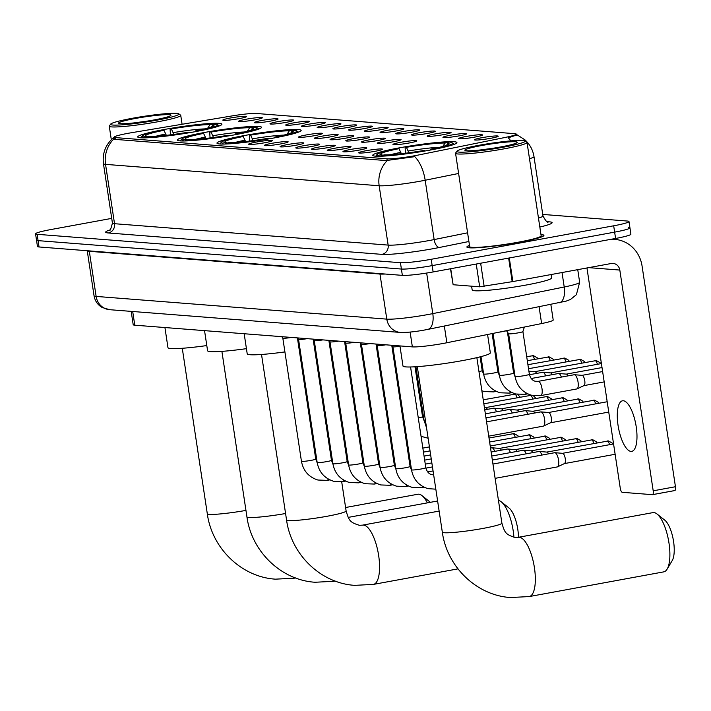 <?xml version="1.0" encoding="UTF-8"?>
<svg xmlns="http://www.w3.org/2000/svg" width="711" height="711" viewBox="0 0 711 711"><rect width="100%" height="100%" fill="white"/><g stroke="black" fill="none" stroke-linecap="round" stroke-linejoin="round"><path stroke-width="1.07" d="M274.099 137.943A42.571 3.635 -8.6 0 0 301.153 130.406A42.571 3.635 -8.6 0 0 244.015 135.597A42.571 3.635 -8.6 0 0 216.971 143.133A42.571 3.635 -8.6 0 0 274.099 137.943M234.479 134.85A42.571 3.635 -8.6 0 0 261.524 127.305A42.571 3.635 -8.6 0 0 204.395 132.495A42.571 3.635 -8.6 0 0 177.35 140.04A42.571 3.635 -8.6 0 0 234.479 134.85M194.858 131.748A42.571 3.635 -8.6 0 0 221.903 124.212A42.571 3.635 -8.6 0 0 164.765 129.402A42.571 3.635 -8.6 0 0 137.721 136.939A42.571 3.635 -8.6 0 0 194.858 131.748M429.879 150.128A42.571 3.635 -8.6 0 0 456.924 142.582A42.571 3.635 -8.6 0 0 399.786 147.772A42.571 3.635 -8.6 0 0 372.742 155.309A42.571 3.635 -8.6 0 0 429.879 150.128M466.336 136.432A12.051 1.031 171.4 0 1 482.493 135.019A12.051 1.031 171.4 0 1 474.85 137.099A12.051 1.031 171.4 0 1 458.702 138.618A12.051 1.031 171.4 0 1 466.336 136.432M450.614 135.206A12.051 1.031 171.4 0 1 466.772 133.792A12.051 1.031 171.4 0 1 459.128 135.872A12.051 1.031 171.4 0 1 442.98 137.392A12.051 1.031 171.4 0 1 450.614 135.206M434.883 133.979A12.051 1.031 171.4 0 1 451.05 132.566A12.051 1.031 171.4 0 1 443.397 134.646A12.051 1.031 171.4 0 1 427.258 136.156A12.051 1.031 171.4 0 1 434.883 133.979M419.161 132.744A12.051 1.031 171.4 0 1 435.319 131.331A12.051 1.031 171.4 0 1 427.675 133.41A12.051 1.031 171.4 0 1 411.527 134.93A12.051 1.031 171.4 0 1 419.161 132.744M403.439 131.517A12.051 1.031 171.4 0 1 419.597 130.104A12.051 1.031 171.4 0 1 411.953 132.184A12.051 1.031 171.4 0 1 395.805 133.704A12.051 1.031 171.4 0 1 403.439 131.517M387.708 130.291A12.051 1.031 171.4 0 1 403.875 128.878A12.051 1.031 171.4 0 1 396.223 130.957A12.051 1.031 171.4 0 1 380.083 132.468A12.051 1.031 171.4 0 1 387.708 130.291M371.986 129.055A12.051 1.031 171.4 0 1 388.144 127.642A12.051 1.031 171.4 0 1 380.501 129.722A12.051 1.031 171.4 0 1 364.352 131.242A12.051 1.031 171.4 0 1 371.986 129.055M356.264 127.829A12.051 1.031 171.4 0 1 372.422 126.416A12.051 1.031 171.4 0 1 364.779 128.495A12.051 1.031 171.4 0 1 348.63 130.015A12.051 1.031 171.4 0 1 356.264 127.829M340.533 126.602A12.051 1.031 171.4 0 1 356.7 125.189A12.051 1.031 171.4 0 1 349.048 127.269A12.051 1.031 171.4 0 1 332.908 128.789A12.051 1.031 171.4 0 1 340.533 126.602M324.811 125.367A12.051 1.031 171.4 0 1 340.978 123.954A12.051 1.031 171.4 0 1 333.326 126.034A12.051 1.031 171.4 0 1 317.177 127.553A12.051 1.031 171.4 0 1 324.811 125.367M309.089 124.141A12.051 1.031 171.4 0 1 325.247 122.727A12.051 1.031 171.4 0 1 317.604 124.807A12.051 1.031 171.4 0 1 301.455 126.327A12.051 1.031 171.4 0 1 309.089 124.141M293.359 122.914A12.051 1.031 171.4 0 1 309.525 121.501A12.051 1.031 171.4 0 1 301.873 123.581A12.051 1.031 171.4 0 1 285.733 125.1A12.051 1.031 171.4 0 1 293.359 122.914M277.637 121.679A12.051 1.031 171.4 0 1 293.803 120.266A12.051 1.031 171.4 0 1 286.151 122.345A12.051 1.031 171.4 0 1 270.002 123.865A12.051 1.031 171.4 0 1 277.637 121.679M261.915 120.452A12.051 1.031 171.4 0 1 278.072 119.039A12.051 1.031 171.4 0 1 270.429 121.119A12.051 1.031 171.4 0 1 254.28 122.639A12.051 1.031 171.4 0 1 261.915 120.452M246.184 119.226A12.051 1.031 171.4 0 1 262.35 117.813A12.051 1.031 171.4 0 1 254.707 119.892A12.051 1.031 171.4 0 1 238.558 121.412A12.051 1.031 171.4 0 1 246.184 119.226M230.462 117.99A12.051 1.031 171.4 0 1 246.628 116.577A12.051 1.031 171.4 0 1 238.976 118.657A12.051 1.031 171.4 0 1 222.827 120.177A12.051 1.031 171.4 0 1 230.462 117.99M482.058 137.667A12.051 1.031 171.4 0 1 498.224 136.245A12.051 1.031 171.4 0 1 490.572 138.325A12.051 1.031 171.4 0 1 474.433 139.845A12.051 1.031 171.4 0 1 482.058 137.667M400.613 142.324A12.051 1.031 171.4 0 1 416.779 140.911A12.051 1.031 171.4 0 1 409.136 142.991A12.051 1.031 171.4 0 1 392.987 144.511A12.051 1.031 171.4 0 1 400.613 142.324M384.891 141.098A12.051 1.031 171.4 0 1 401.057 139.676A12.051 1.031 171.4 0 1 393.405 141.756A12.051 1.031 171.4 0 1 377.257 143.275A12.051 1.031 171.4 0 1 384.891 141.098M369.169 139.863A12.051 1.031 171.4 0 1 385.326 138.449A12.051 1.031 171.4 0 1 377.683 140.529A12.051 1.031 171.4 0 1 361.535 142.049A12.051 1.031 171.4 0 1 369.169 139.863M353.438 138.636A12.051 1.031 171.4 0 1 369.604 137.223A12.051 1.031 171.4 0 1 361.961 139.303A12.051 1.031 171.4 0 1 345.813 140.822A12.051 1.031 171.4 0 1 353.438 138.636M337.716 137.41A12.051 1.031 171.4 0 1 353.882 135.988A12.051 1.031 171.4 0 1 346.23 138.067A12.051 1.031 171.4 0 1 330.091 139.587A12.051 1.031 171.4 0 1 337.716 137.41M321.994 136.174A12.051 1.031 171.4 0 1 338.152 134.761A12.051 1.031 171.4 0 1 330.508 136.841A12.051 1.031 171.4 0 1 314.36 138.361A12.051 1.031 171.4 0 1 321.994 136.174M306.263 134.948A12.051 1.031 171.4 0 1 322.43 133.535A12.051 1.031 171.4 0 1 314.786 135.614A12.051 1.031 171.4 0 1 298.638 137.134A12.051 1.031 171.4 0 1 306.263 134.948M366.352 150.67A12.051 1.031 171.4 0 1 382.509 149.257A12.051 1.031 171.4 0 1 374.866 151.336A12.051 1.031 171.4 0 1 358.717 152.856A12.051 1.031 171.4 0 1 366.352 150.67M350.621 149.443A12.051 1.031 171.4 0 1 366.787 148.03A12.051 1.031 171.4 0 1 359.135 150.11A12.051 1.031 171.4 0 1 342.995 151.63A12.051 1.031 171.4 0 1 350.621 149.443M334.899 148.208A12.051 1.031 171.4 0 1 351.056 146.795A12.051 1.031 171.4 0 1 343.413 148.875A12.051 1.031 171.4 0 1 327.264 150.394A12.051 1.031 171.4 0 1 334.899 148.208M319.177 146.981A12.051 1.031 171.4 0 1 335.334 145.568A12.051 1.031 171.4 0 1 327.691 147.648A12.051 1.031 171.4 0 1 311.542 149.168A12.051 1.031 171.4 0 1 319.177 146.981M303.446 145.755A12.051 1.031 171.4 0 1 319.612 144.342A12.051 1.031 171.4 0 1 311.96 146.422A12.051 1.031 171.4 0 1 295.82 147.941A12.051 1.031 171.4 0 1 303.446 145.755M287.724 144.52A12.051 1.031 171.4 0 1 303.881 143.107A12.051 1.031 171.4 0 1 296.238 145.186A12.051 1.031 171.4 0 1 280.09 146.706A12.051 1.031 171.4 0 1 287.724 144.52M272.002 143.293A12.051 1.031 171.4 0 1 288.159 141.88A12.051 1.031 171.4 0 1 280.516 143.96A12.051 1.031 171.4 0 1 264.368 145.479A12.051 1.031 171.4 0 1 272.002 143.293M256.271 142.067A12.051 1.031 171.4 0 1 272.437 140.654A12.051 1.031 171.4 0 1 264.785 142.733A12.051 1.031 171.4 0 1 248.646 144.253A12.051 1.031 171.4 0 1 256.271 142.067M550.847 304.486L553.202 320.012A24.094 2.062 171.4 0 1 541.622 323.558L446.864 342.746A24.094 2.062 171.4 0 1 443.131 343.466A24.094 2.062 171.4 0 1 412.362 346.888L134.77 325.185A24.094 2.062 171.4 0 1 133.197 324.705L131.188 311.382M417.988 155.096A21.686 1.849 171.4 0 1 414.629 155.745A21.686 1.849 171.4 0 1 386.935 158.82L115.582 137.605A21.686 1.849 171.4 0 1 114.169 137.179A21.686 1.849 171.4 0 1 131.544 132.708L232.097 115.911A21.686 1.849 171.4 0 1 256.2 113.467L514.835 133.686A21.686 1.849 171.4 0 1 516.248 134.121A21.686 1.849 171.4 0 1 505.832 137.312L417.988 155.096M469.491 245.393A38.954 3.324 -8.6 0 0 466.896 247.037A38.954 3.324 -8.6 0 0 519.181 242.291A38.954 3.324 -8.6 0 0 543.924 235.385A38.954 3.324 -8.6 0 0 540.964 234.586M458.613 173.466L425.178 180.239A28.111 14.087 -101.4 0 0 414.789 156.669L386.055 160.562L114.702 139.347L113.2 138.378L113.662 137.552C105.628 144.44 102.224 153.167 103.451 163.717L112.427 223.067A32.128 2.746 -8.6 0 0 114.524 223.707L388.144 245.099A32.128 2.746 -8.6 0 0 429.168 240.54A32.128 2.746 -8.6 0 0 434.145 239.58L467.589 232.808M111.716 218.384L50.863 229.555A24.094 2.062 -8.6 0 0 35.55 233.821L36.51 240.158A24.094 2.062 -8.6 0 0 38.083 240.638L401.395 269.042A24.094 2.062 -8.6 0 0 432.164 265.621L614.633 232.133A24.094 2.062 -8.6 0 0 629.946 227.858A24.094 2.062 -8.6 0 0 628.373 227.378M516.026 135.001L517.377 135.001M516.764 135.001L508.223 137.818A28.111 14.087 -101.4 0 1 510.782 140.867M35.55 233.821A24.094 2.062 -8.6 0 0 37.123 234.31L400.435 262.706A24.094 2.062 -8.6 0 0 431.204 259.293L613.682 225.796A24.094 2.062 -8.6 0 0 628.986 221.53A24.094 2.062 -8.6 0 0 627.413 221.05L542.733 214.429M615.593 238.461A24.094 2.062 -8.6 0 0 630.906 234.195L629.946 227.858A24.094 2.062 -8.6 0 1 614.633 232.133L432.164 265.621A24.094 2.062 -8.6 0 1 401.395 269.042L38.083 240.638A24.094 2.062 -8.6 0 1 36.51 240.158L37.461 246.486A24.094 2.062 -8.6 0 0 39.034 246.966L402.355 275.37A24.094 2.062 -8.6 0 0 433.123 271.949L615.593 238.461L613.682 225.796M630.968 451.396A25.703 8.843 -100.4 0 0 631.777 451.352A25.703 8.843 -100.4 0 0 636.034 425.631A25.703 8.843 -100.4 0 0 623.307 400.755A25.703 8.843 -100.4 0 0 622.498 400.8A25.703 8.843 -100.4 0 0 618.241 426.52A25.703 8.843 -100.4 0 0 630.968 451.396M450.721 268.722L453.138 284.738L479.685 286.817L476.237 264.039M610.465 239.403A32.128 30.04 -85.5 0 1 614.899 239.394A32.128 30.04 -85.5 0 1 642.06 265.985L675.45 486.733A4.017 1.378 79.6 0 1 674.757 490.572A4.017 1.378 79.6 0 1 674.632 490.581L652.627 494.616M586.957 267.967L620.268 488.244A4.017 1.378 -100.4 0 0 622.285 492.314L652.378 494.669A4.017 1.378 -100.4 0 0 652.502 494.66A4.017 1.378 -100.4 0 0 653.196 490.821L619.814 270.064A8.034 7.51 94.5 0 0 613.024 263.417A8.034 7.51 94.5 0 0 611.193 263.514L512.871 281.565L479.685 286.817M453.138 284.738L450.472 268.767M478.85 145.311A34.537 2.951 -8.6 0 0 456.995 151.159A34.537 2.951 -8.6 0 0 503.255 147.221A34.537 2.951 -8.6 0 0 525.038 140.867A34.537 2.951 -8.6 0 0 478.85 145.311M456.995 151.159L455.644 152.972A36.145 3.084 -8.6 0 0 455.555 153.256A36.145 3.084 -8.6 0 0 504.063 148.848A36.145 3.084 -8.6 0 0 527.029 142.44A36.145 3.084 -8.6 0 0 526.86 142.2L525.038 140.867M455.555 153.256L469.678 246.619A36.145 3.084 -8.6 0 0 518.186 242.211A36.145 3.084 -8.6 0 0 541.151 235.812L527.029 142.44M469.509 245.482A38.554 3.297 -8.6 0 0 467.296 246.975A38.554 3.297 -8.6 0 0 519.039 242.282A38.554 3.297 -8.6 0 0 543.533 235.448A38.554 3.297 -8.6 0 0 540.973 234.674M471.597 286.186L472.166 289.946A40.163 3.431 -8.6 0 0 526.069 285.049A40.163 3.431 -8.6 0 0 551.585 277.939L551.069 274.553M500.42 146.999A26.503 2.266 -8.6 0 0 517.19 142.511A26.503 2.266 -8.6 0 0 481.685 145.533A26.503 2.266 -8.6 0 0 464.967 150.403A26.503 2.266 -8.6 0 0 500.42 146.999M491.221 148.528L483.64 149.497M653.853 512.569A30.12 10.363 -100.4 0 0 652.902 512.622L518.355 537.312A30.12 10.363 79.6 0 1 519.297 537.267A30.12 10.363 79.6 0 1 534.219 566.418A30.12 10.363 79.6 0 1 529.224 596.565L663.781 571.866A30.12 10.363 -100.4 0 0 667.131 569.12A30.12 10.363 -100.4 0 0 668.536 540.369A30.12 10.363 -100.4 0 0 657.017 513.991A30.12 10.363 -100.4 0 0 653.853 512.569M399.946 345.919L402.986 366.023A44.171 3.777 -8.6 0 0 462.274 360.637A44.171 3.777 -8.6 0 0 490.341 352.807L487.568 334.508M375.781 156.18L377.132 154.367A38.234 3.262 -8.6 0 0 378.305 155.282L377.648 156.251M405.448 153.221L405.101 147.213A38.234 3.262 -8.6 0 1 448.525 142.396L449.316 142.991M454.276 144.306L452.454 142.973A38.234 3.262 -8.6 0 0 451.361 142.618L447.93 143.249L446.544 145.293M401.36 153.709L399.004 148.679L397.689 148.581A38.234 3.262 -8.6 0 0 377.132 154.367M432.164 149.692L431.977 149.319A38.234 3.262 -8.6 0 0 452.454 142.973M399.004 148.679A34.537 2.951 -8.6 0 0 380.847 154.34A34.537 2.951 -8.6 0 0 381.736 154.651L378.305 155.282M448.525 142.396L445.095 143.027A34.537 2.951 -8.6 0 0 406.416 147.319L405.101 147.213M431.977 149.319L430.662 149.212A34.537 2.951 -8.6 0 0 448.89 144.049A34.537 2.951 -8.6 0 0 447.93 143.249M381.736 154.651L382.527 155.247M442.757 146.475L445.095 143.027M406.416 147.319L408.887 152.776M430.493 150.012L430.662 149.212M424.734 151.034L424.556 150.679A38.234 3.262 -8.6 0 1 381.14 155.505L380.652 156.224M381.14 155.505L384.571 154.874A34.537 2.951 -8.6 0 0 423.249 150.572L424.556 150.679M657.017 513.991L664.785 520.168A22.085 7.599 79.6 0 1 673.237 539.507A22.085 7.599 79.6 0 1 672.206 560.597L667.131 569.12M244.175 333.735L247.215 353.847A44.171 3.777 -8.6 0 0 284.907 351.918M299.198 349.741A44.171 3.777 -8.6 0 0 300.095 349.59M245.579 141.533L243.233 136.503L241.918 136.396A38.234 3.262 -8.6 0 0 221.352 142.191L220.01 143.995A39.834 3.404 -8.6 0 0 220.01 144.004M249.677 141.045L249.33 135.037A38.234 3.262 -8.6 0 1 292.754 130.211L293.545 130.815M298.504 132.13A39.834 3.404 -8.6 0 0 298.496 132.13L296.683 130.797A38.234 3.262 -8.6 0 0 295.589 130.433L292.159 131.064L290.772 133.117M221.352 142.191A38.234 3.262 -8.6 0 0 222.525 143.107L221.876 144.075M276.392 137.516L276.206 137.143A38.234 3.262 -8.6 0 0 296.683 130.797M243.233 136.503A34.537 2.951 -8.6 0 0 225.076 142.164A34.537 2.951 -8.6 0 0 225.965 142.476L222.525 143.107M292.754 130.211L289.324 130.842A34.537 2.951 -8.6 0 0 250.645 135.143L249.33 135.037M276.206 137.143L274.89 137.036A34.537 2.951 -8.6 0 0 293.119 131.873A34.537 2.951 -8.6 0 0 292.159 131.064M225.965 142.476L226.756 143.071M286.986 134.299L289.324 130.842M250.645 135.143L253.116 140.6M274.722 137.836L274.89 137.036M314.315 346.941A44.171 3.777 -8.6 0 0 315.204 346.755M329.3 343.289A44.171 3.777 -8.6 0 0 330.18 343.013M268.962 138.858L268.785 138.503A38.234 3.262 -8.6 0 1 225.369 143.329L224.88 144.049M225.369 143.329L228.8 142.698A34.537 2.951 -8.6 0 0 267.469 138.396L268.785 138.503M513.937 537.312A30.12 10.363 -100.4 0 0 501.246 501.815A30.12 10.363 -100.4 0 0 498.455 500.437M501.246 501.815L509.014 507.992A22.085 7.599 79.6 0 1 518.452 537.294M204.546 330.642L207.585 350.745A44.171 3.777 -8.6 0 0 246.433 348.657M180.39 140.902A39.834 3.404 -8.6 0 0 180.381 140.902L181.732 139.089A38.234 3.262 -8.6 0 0 182.905 140.005L182.247 140.974M210.056 137.952L209.709 131.944A38.234 3.262 -8.6 0 1 253.125 127.118L253.916 127.713M258.884 129.038A39.834 3.404 -8.6 0 0 258.875 129.029L257.053 127.696A38.234 3.262 -8.6 0 0 255.969 127.34L252.529 127.971L251.152 130.015M205.959 138.441L203.604 133.401L202.288 133.304A38.234 3.262 -8.6 0 0 181.732 139.089M236.772 134.423L236.576 134.041A38.234 3.262 -8.6 0 0 257.053 127.696M203.604 133.401A34.537 2.951 -8.6 0 0 185.455 139.072A34.537 2.951 -8.6 0 0 186.335 139.374L182.905 140.005M253.125 127.118L249.694 127.749A34.537 2.951 -8.6 0 0 211.025 132.042L209.709 131.944M236.576 134.041L235.27 133.944A34.537 2.951 -8.6 0 0 253.498 128.78A34.537 2.951 -8.6 0 0 252.529 127.971M186.335 139.374L187.126 139.969M247.366 131.197L249.694 127.749M211.025 132.042L213.496 137.499M235.092 134.734L235.27 133.944M229.342 135.757L229.164 135.401A38.234 3.262 -8.6 0 1 185.74 140.227L185.26 140.947M185.74 140.227L189.179 139.596A34.537 2.951 -8.6 0 0 227.849 135.303L229.164 135.401M427.373 502.873A30.12 10.363 -100.4 0 0 421.996 495.62A30.12 10.363 -100.4 0 0 418.832 494.198A30.12 10.363 -100.4 0 0 417.881 494.243L345.59 507.512M164.925 327.54L167.965 347.652A44.171 3.777 -8.6 0 0 206.803 345.564M140.76 137.801A39.834 3.404 -8.6 0 0 140.76 137.81L142.111 135.997A38.234 3.262 -8.6 0 0 143.284 136.912L142.627 137.881M170.427 134.85L170.08 128.842A38.234 3.262 -8.6 0 1 213.504 124.016L214.295 124.621M219.255 125.936L217.433 124.603A38.234 3.262 -8.6 0 0 216.34 124.238L212.909 124.869L211.523 126.922M166.338 135.339L163.983 130.309L162.668 130.202A38.234 3.262 -8.6 0 0 142.111 135.997M197.143 131.322L196.956 130.948A38.234 3.262 -8.6 0 0 217.433 124.603M163.983 130.309A34.537 2.951 -8.6 0 0 145.826 135.97A34.537 2.951 -8.6 0 0 146.715 136.281L143.284 136.912M213.504 124.016L210.074 124.647A34.537 2.951 -8.6 0 0 171.395 128.949L170.08 128.842M196.956 130.948L195.641 130.842A34.537 2.951 -8.6 0 0 213.869 125.678A34.537 2.951 -8.6 0 0 212.909 124.869M146.715 136.281L147.506 136.876M207.736 128.096L210.074 124.647M171.395 128.949L173.866 134.406M195.472 131.633L195.641 130.842M189.713 132.664L189.535 132.308A38.234 3.262 -8.6 0 1 146.119 137.134L145.631 137.854M146.119 137.134L149.55 136.503A34.537 2.951 -8.6 0 0 188.228 132.202L189.535 132.308M421.996 495.62L429.764 501.797A22.085 7.599 79.6 0 1 430.368 502.322M400 346.275A7.226 0.613 171.4 0 1 392.907 346.755A7.226 0.613 171.4 0 1 392.899 346.728L391.868 345.288M554.456 452.783A7.226 2.489 79.6 0 1 554.678 452.711A7.226 2.489 79.6 0 1 554.9 452.703L554.9 452.703A7.226 2.489 79.6 0 1 558.535 460.026A7.226 2.489 79.6 0 1 557.504 466.86A7.226 2.489 79.6 0 1 557.282 466.931A7.226 2.489 79.6 0 1 557.06 466.949M562.454 453.325A5.217 1.795 79.6 0 1 562.623 453.325L562.623 453.325A5.217 1.795 79.6 0 1 565.245 458.604A5.217 1.795 79.6 0 1 564.498 463.545A5.217 1.795 79.6 0 1 564.338 463.599M385.789 344.808A7.226 0.613 171.4 0 1 377.177 345.528A7.226 0.613 171.4 0 1 377.168 345.502L395.787 468.611A7.226 0.613 171.4 0 0 396.116 468.745A7.226 0.613 171.4 0 0 405.492 467.731A7.226 0.613 171.4 0 0 410.087 466.452L411.589 470.318M538.734 451.556A7.226 2.489 79.6 0 1 538.947 451.485A7.226 2.489 79.6 0 1 539.178 451.476L539.178 451.476A7.226 2.489 79.6 0 1 541.88 455.067M546.732 452.098A5.217 1.795 79.6 0 1 546.892 452.089L546.892 452.089A5.217 1.795 79.6 0 1 548.501 453.849M370.058 343.582A7.226 0.613 171.4 0 1 361.455 344.293A7.226 0.613 171.4 0 1 361.446 344.266M523.012 450.33A7.226 2.489 79.6 0 1 523.225 450.259A7.226 2.489 79.6 0 1 523.456 450.241L523.456 450.241A7.226 2.489 79.6 0 1 526.149 453.831M531.001 450.872A5.217 1.795 79.6 0 1 531.17 450.863L531.17 450.863A5.217 1.795 79.6 0 1 532.77 452.623M354.336 342.346A7.226 0.613 171.4 0 1 345.733 343.066A7.226 0.613 171.4 0 1 345.724 343.04L344.693 341.6M507.281 449.094A7.226 2.489 79.6 0 1 507.503 449.023A7.226 2.489 79.6 0 1 507.725 449.014A7.226 2.489 79.6 0 1 507.734 449.014A7.226 2.489 79.6 0 1 510.427 452.605M515.279 449.636A5.217 1.795 79.6 0 1 515.448 449.636L515.448 449.636A5.217 1.795 79.6 0 1 517.048 451.387M338.614 341.12A7.226 0.613 171.4 0 1 330.011 341.84A7.226 0.613 171.4 0 1 329.993 341.813L348.612 464.923A7.226 0.613 171.4 0 0 348.941 465.056A7.226 0.613 171.4 0 0 358.317 464.043A7.226 0.613 171.4 0 0 362.912 462.763L364.414 466.629M491.559 447.868A7.226 2.489 79.6 0 1 491.772 447.797A7.226 2.489 79.6 0 1 492.003 447.788L492.003 447.788A7.226 2.489 79.6 0 1 494.705 451.378M499.557 448.41A5.217 1.795 79.6 0 1 499.717 448.401L499.717 448.401A5.217 1.795 79.6 0 1 501.326 450.161M322.883 339.894A7.226 0.613 171.4 0 1 314.28 340.605A7.226 0.613 171.4 0 1 314.271 340.578M307.161 338.658A7.226 0.613 171.4 0 1 298.558 339.378A7.226 0.613 171.4 0 1 298.549 339.351L317.168 462.47A7.226 0.613 171.4 0 0 317.488 462.594A7.226 0.613 171.4 0 0 326.864 461.59A7.226 0.613 171.4 0 0 331.459 460.31L332.97 464.167M291.439 337.432A7.226 0.613 171.4 0 1 282.836 338.152A7.226 0.613 171.4 0 1 282.818 338.125M540.52 411.98A7.226 2.489 79.6 0 1 540.733 411.909A7.226 2.489 79.6 0 1 540.964 411.891L540.964 411.891A7.226 2.489 79.6 0 1 544.59 419.214A7.226 2.489 79.6 0 1 543.56 426.058A7.226 2.489 79.6 0 1 543.346 426.129A7.226 2.489 79.6 0 1 543.115 426.138M548.51 412.522A5.217 1.795 79.6 0 1 548.679 412.513L548.679 412.513A5.217 1.795 79.6 0 1 551.301 417.801A5.217 1.795 79.6 0 1 550.554 422.734A5.217 1.795 79.6 0 1 550.394 422.787M524.789 410.745A7.226 2.489 79.6 0 1 525.011 410.674A7.226 2.489 79.6 0 1 525.233 410.665A7.226 2.489 79.6 0 1 525.242 410.665A7.226 2.489 79.6 0 1 527.935 414.255M532.788 411.287A5.217 1.795 79.6 0 1 532.957 411.278L532.957 411.278A5.217 1.795 79.6 0 1 534.556 413.038M509.067 409.518A7.226 2.489 79.6 0 1 509.28 409.447A7.226 2.489 79.6 0 1 509.511 409.438L509.511 409.438A7.226 2.489 79.6 0 1 512.213 413.029M517.066 410.06A5.217 1.795 79.6 0 1 517.226 410.051L517.226 410.051A5.217 1.795 79.6 0 1 518.834 411.811M493.345 408.292A7.226 2.489 79.6 0 1 493.558 408.221A7.226 2.489 79.6 0 1 493.79 408.203L493.79 408.203A7.226 2.489 79.6 0 1 496.482 411.793M501.335 408.834A5.217 1.795 79.6 0 1 501.504 408.825L501.504 408.825A5.217 1.795 79.6 0 1 503.104 410.585M485.613 407.599A5.217 1.795 79.6 0 1 485.782 407.59L485.782 407.59A5.217 1.795 79.6 0 1 487.382 409.349M522.905 331.557A7.226 0.613 171.4 0 1 522.896 331.584A7.226 0.613 171.4 0 1 518.31 332.837A7.226 0.613 171.4 0 1 508.614 333.743A7.226 0.613 171.4 0 1 508.605 333.726M573.973 374.813A7.226 2.489 79.6 0 1 574.186 374.741A7.226 2.489 79.6 0 1 574.417 374.733L574.417 374.733A7.226 2.489 79.6 0 1 578.052 382.056A7.226 2.489 79.6 0 1 577.021 388.89A7.226 2.489 79.6 0 1 576.799 388.961A7.226 2.489 79.6 0 1 576.568 388.97M581.971 375.355A5.217 1.795 79.6 0 1 582.131 375.346L582.131 375.346A5.217 1.795 79.6 0 1 584.753 380.634A5.217 1.795 79.6 0 1 584.015 385.575A5.217 1.795 79.6 0 1 583.855 385.629M132.557 118.239A34.537 2.951 -8.6 0 0 110.703 124.087A34.537 2.951 -8.6 0 0 156.971 120.15A34.537 2.951 -8.6 0 0 178.745 113.796A34.537 2.951 -8.6 0 0 132.557 118.239M110.703 124.087L109.361 125.9A36.145 3.084 -8.6 0 0 109.272 126.185A36.145 3.084 -8.6 0 0 157.78 121.777A36.145 3.084 -8.6 0 0 180.745 115.369A36.145 3.084 -8.6 0 0 180.567 115.129L178.745 113.796M154.136 119.928A26.503 2.266 -8.6 0 0 170.907 115.44A26.503 2.266 -8.6 0 0 135.401 118.461A26.503 2.266 -8.6 0 0 118.684 123.332A26.503 2.266 -8.6 0 0 154.136 119.928M144.928 121.457L137.356 122.425M537.845 381.469A7.226 2.489 79.6 0 1 538.138 381.363L535.161 381.247C532.361 380.492 530.433 378.172 529.366 374.288A7.226 0.613 171.4 0 1 524.771 375.568A7.226 0.613 171.4 0 1 515.395 376.581A7.226 0.613 171.4 0 1 515.066 376.448L508.614 333.735L506.454 330.686A7.226 0.613 171.4 0 1 502.588 331.61A7.226 0.613 171.4 0 1 499.131 332.17M558.251 373.586A7.226 2.489 79.6 0 1 558.464 373.515A7.226 2.489 79.6 0 1 558.695 373.506L558.695 373.506A7.226 2.489 79.6 0 1 561.388 377.088M566.24 374.128A5.217 1.795 79.6 0 1 566.409 374.119L566.409 374.119A5.217 1.795 79.6 0 1 568.009 375.879M542.52 372.351A7.226 2.489 79.6 0 1 542.742 372.288A7.226 2.489 79.6 0 1 542.964 372.271A7.226 2.489 79.6 0 1 542.973 372.271A7.226 2.489 79.6 0 1 545.666 375.861M550.518 372.902A5.217 1.795 79.6 0 1 550.687 372.893L550.687 372.893A5.217 1.795 79.6 0 1 552.287 374.644M534.796 371.666A5.217 1.795 79.6 0 1 534.956 371.657L534.956 371.657A5.217 1.795 79.6 0 1 536.565 373.417M529.144 372.857A7.226 2.489 79.6 0 1 529.944 374.635M513.422 371.631A7.226 2.489 79.6 0 1 514.213 373.408M497.7 370.404A7.226 2.489 79.6 0 1 498.491 372.173M481.969 369.169A7.226 2.489 79.6 0 1 482.769 370.946M444.339 326.056L446.864 342.746M115.582 137.605L115.857 139.436M386.935 158.82L387.184 160.49M410.123 332.064L412.362 346.888M539.098 306.868L541.622 323.558M132.699 311.498L134.77 325.185M468.905 241.509L439.425 247.472A40.163 3.431 171.4 0 1 381.923 254.369L108.303 232.977A8.034 7.51 94.5 0 0 114.524 223.707L105.548 164.365A32.128 2.746 171.4 0 1 103.451 163.717M108.303 232.977A40.163 3.431 171.4 0 1 109.894 229.946M439.425 247.472A8.034 4.026 78.6 0 1 434.145 239.58L425.178 180.239A32.128 2.746 171.4 0 1 420.192 181.198A32.128 2.746 171.4 0 1 379.167 185.758A28.111 26.289 -85.5 0 1 387.388 160.446M113.76 139.063A28.111 26.289 94.5 0 0 105.548 164.365L379.167 185.758L388.144 245.099A8.034 7.51 94.5 0 1 381.923 254.369M517.359 134.983L524.976 139.88C529.917 144.404 532.912 149.977 533.988 156.598A32.128 2.746 171.4 0 1 529.491 158.731M547.194 221.672L549.479 221.85A40.163 3.431 171.4 0 1 539.827 227.049M37.123 234.31L39.034 246.966M400.435 262.706L402.355 275.37M431.204 259.293L433.123 271.949M538.467 218.073A32.128 2.746 -8.6 0 0 542.964 215.94C545.684 220.89 547.417 222.916 548.163 222.001L547.657 221.948M548.003 221.965A8.034 7.51 94.5 0 0 549.479 221.85M379.887 273.611A4.017 3.759 -85.5 0 1 379.976 274.037L89.319 251.312L96.136 296.416A16.06 15.02 94.5 0 0 109.725 309.703L102.144 307.49C97.647 304.832 94.945 300.931 94.048 295.767A32.128 2.746 -8.6 0 0 96.136 296.416L386.793 319.132A32.128 2.746 -8.6 0 0 427.818 314.573A32.128 2.746 -8.6 0 0 432.795 313.613L426.662 273.051M385.22 274.028A32.128 2.746 171.4 0 1 379.976 274.037L386.793 319.132A16.06 15.02 94.5 0 0 400.373 332.428L109.725 309.703M559.237 302.788A16.06 8.052 -101.4 0 0 564.223 287.004A32.128 2.746 -8.6 0 0 579.652 282.276L576.39 294.692L570.453 299.482L566.152 301.126L427.818 329.397A16.06 8.052 -101.4 0 0 432.795 313.613L564.223 287.004L562.028 272.535M89.231 250.885A4.017 3.759 -85.5 0 1 89.319 251.312A32.128 2.746 171.4 0 1 87.24 250.734L94.048 295.767M588.744 267.638L619.814 270.064M509.298 257.969L512.871 281.565M653.196 490.821L675.45 486.733M512.204 281.68L508.641 258.093M480.645 263.23L484.147 286.364M518.355 537.312L515.199 537.48C505.539 534.539 504.748 532.735 501.886 523.127A30.12 2.568 171.4 0 1 482.751 528.469A30.12 2.568 171.4 0 1 444.286 532.735A30.12 2.568 171.4 0 1 442.322 532.139L417.295 366.645M400.844 152.367A30.893 2.64 -8.6 0 0 390.632 154.687M439.647 147.275A30.893 2.64 -8.6 0 0 408.256 151.008M286.551 519.963C291.128 554.438 320.679 583.287 354.736 585.357L373.453 584.389A30.12 10.363 79.6 0 0 378.448 554.242A30.12 10.363 79.6 0 0 363.525 525.091A30.12 10.363 79.6 0 0 362.574 525.136L359.428 525.305C349.768 522.363 348.977 520.55 346.115 510.951A30.12 2.568 171.4 0 1 326.971 516.284A30.12 2.568 171.4 0 1 288.515 520.559A30.12 2.568 171.4 0 1 286.551 519.963L261.524 354.469M245.073 140.191A30.893 2.64 -8.6 0 0 234.861 142.511M283.876 135.099A30.893 2.64 -8.6 0 0 252.485 138.832M285.573 513.511A30.12 2.568 171.4 0 1 248.894 517.466A30.12 2.568 171.4 0 1 246.93 516.861L221.894 351.376M334.863 580.931A30.12 10.363 79.6 0 1 333.832 581.287L335.157 581.047M205.443 137.099A30.893 2.64 -8.6 0 0 195.232 139.409M244.246 131.997A30.893 2.64 -8.6 0 0 212.865 135.73M245.953 510.409A30.12 2.568 171.4 0 1 209.265 514.364A30.12 2.568 171.4 0 1 207.301 513.76L182.274 348.274M295.234 577.83A30.12 10.363 79.6 0 1 294.203 578.194L295.536 577.945M165.823 133.997A30.893 2.64 -8.6 0 0 155.611 136.316M204.626 128.895A30.893 2.64 -8.6 0 0 173.235 132.637M410.576 366.983L425.809 467.687A7.226 0.613 171.4 0 1 421.214 468.967A7.226 0.613 171.4 0 1 411.838 469.971A7.226 0.613 171.4 0 1 411.518 469.847L392.899 346.737M612.846 444.082L612.304 443.122L608.456 440.944A5.217 4.879 94.5 0 0 607.274 441.007A5.217 1.795 79.6 0 1 609.558 444.686M422.574 486.413A7.226 2.489 79.6 0 1 421.472 487.746A7.226 2.489 79.6 0 1 421.241 487.755M597.116 442.855L596.573 441.895L592.734 439.718A5.217 4.879 94.5 0 0 591.552 439.78A5.217 1.795 79.6 0 1 593.836 443.451M376.03 344.044L394.356 465.225A7.226 0.613 171.4 0 1 389.77 466.505A7.226 0.613 171.4 0 1 380.385 467.518A7.226 0.613 171.4 0 1 380.065 467.385L361.446 344.284L360.415 342.826M406.852 485.186A7.226 2.489 79.6 0 1 405.741 486.52A7.226 2.489 79.6 0 1 405.519 486.528M581.394 441.62L580.851 440.669L577.012 438.491A5.217 4.879 94.5 0 0 575.821 438.554A5.217 1.795 79.6 0 1 578.114 442.224M360.308 342.818L378.634 463.999A7.226 0.613 171.4 0 1 374.039 465.278A7.226 0.613 171.4 0 1 364.663 466.283A7.226 0.613 171.4 0 1 364.343 466.158L345.724 343.058M391.121 483.951A7.226 2.489 79.6 0 1 390.019 485.284A7.226 2.489 79.6 0 1 389.797 485.302M565.672 440.393L565.129 439.434L561.281 437.256A5.217 4.879 94.5 0 0 560.099 437.318A5.217 1.795 79.6 0 1 562.383 440.998M375.399 482.725A7.226 2.489 79.6 0 1 374.297 484.058A7.226 2.489 79.6 0 1 374.066 484.067M549.941 439.167L549.407 438.207L545.559 436.03A5.217 4.879 94.5 0 0 544.377 436.092A5.217 1.795 79.6 0 1 546.661 439.762M328.855 340.356L347.181 461.537A7.226 0.613 171.4 0 1 342.595 462.817A7.226 0.613 171.4 0 1 333.219 463.83A7.226 0.613 171.4 0 1 332.89 463.696L314.271 340.596L313.24 339.138M359.677 481.498A7.226 2.489 79.6 0 1 358.575 482.831A7.226 2.489 79.6 0 1 358.344 482.84M534.219 437.932L533.677 436.981L529.837 434.803A5.217 4.879 94.5 0 0 528.646 434.865A5.217 1.795 79.6 0 1 530.939 438.536M343.946 480.263A7.226 2.489 79.6 0 1 342.844 481.596A7.226 2.489 79.6 0 1 342.622 481.614M518.497 436.705L517.955 435.745L514.106 433.568A5.217 4.879 94.5 0 0 512.924 433.63A5.217 1.795 79.6 0 1 515.208 437.309M297.411 337.903L315.737 459.075A7.226 0.613 171.4 0 1 311.142 460.355A7.226 0.613 171.4 0 1 301.766 461.368A7.226 0.613 171.4 0 1 301.437 461.243L282.827 338.134M328.224 479.036A7.226 2.489 79.6 0 1 327.122 480.369A7.226 2.489 79.6 0 1 326.891 480.378M598.902 403.27L598.36 402.31L594.52 400.142A5.217 4.879 94.5 0 0 593.33 400.204A5.217 1.795 79.6 0 1 595.622 403.875M425.4 420.228A7.226 0.613 171.4 0 1 424.307 420.201A7.226 0.613 171.4 0 1 423.978 420.077L426.547 427.791M583.18 402.044L582.638 401.084L578.79 398.907A5.217 4.879 94.5 0 0 577.608 398.969A5.217 1.795 79.6 0 1 579.892 402.648M424.058 420.548L422.547 416.682A7.226 0.613 171.4 0 1 418.281 417.899M567.449 400.808L566.916 399.858L563.068 397.68A5.217 4.879 94.5 0 0 561.886 397.742A5.217 1.795 79.6 0 1 564.17 401.413M403.448 416.495A7.226 0.613 171.4 0 1 402.559 416.673M551.727 399.582L551.185 398.622L547.346 396.454A5.217 4.879 94.5 0 0 546.155 396.516A5.217 1.795 79.6 0 1 548.448 400.186M387.726 415.268A7.226 0.613 171.4 0 1 386.828 415.446M531.401 395.209A5.217 4.879 94.5 0 0 530.433 395.28A5.217 1.795 79.6 0 1 532.717 398.96M371.995 414.042A7.226 0.613 171.4 0 1 371.106 414.211M515.679 393.983A5.217 4.879 94.5 0 0 514.711 394.054A5.217 1.795 79.6 0 1 516.995 397.725M356.273 412.807A7.226 0.613 171.4 0 1 355.384 412.984M574.186 374.741L538.138 381.363A7.226 2.489 79.6 0 1 538.369 381.345A7.226 2.489 79.6 0 1 538.529 381.372A7.226 2.489 79.6 0 1 541.986 388.57A7.226 2.489 79.6 0 1 540.751 395.583A7.226 2.489 79.6 0 1 540.52 395.592M515.146 376.919L513.635 373.053A7.226 0.613 171.4 0 1 509.049 374.341A7.226 0.613 171.4 0 1 499.673 375.346A7.226 0.613 171.4 0 1 499.344 375.221C501.139 384.811 506.623 391.068 515.777 394.01L525.029 394.347A7.226 2.489 79.6 0 1 524.798 394.365M526.131 393.014A7.226 2.489 79.6 0 1 525.029 394.347L527.722 393.858M499.424 375.692L497.913 371.826A7.226 0.613 171.4 0 1 493.318 373.106A7.226 0.613 171.4 0 1 483.942 374.119A7.226 0.613 171.4 0 1 483.622 373.986C485.417 383.576 490.892 389.841 500.055 392.774L509.298 393.121A7.226 2.489 79.6 0 1 509.076 393.13M510.4 391.788A7.226 2.489 79.6 0 1 509.298 393.121L512 392.623M600.688 363.694L600.146 362.734L596.298 360.557A5.217 4.879 94.5 0 0 595.116 360.619A5.217 1.795 79.6 0 1 597.4 364.29M494.678 390.552A7.226 2.489 79.6 0 1 493.576 391.894A7.226 2.489 79.6 0 1 493.345 391.903M483.693 374.466L482.191 370.6A7.226 0.613 171.4 0 1 478.965 371.613M584.957 362.459L584.424 361.508L580.576 359.331A5.217 4.879 94.5 0 0 579.394 359.393A5.217 1.795 79.6 0 1 581.678 363.063M569.235 361.232L568.693 360.273L564.854 358.095A5.217 4.879 94.5 0 0 563.663 358.157A5.217 1.795 79.6 0 1 565.956 361.837M553.514 360.006L552.971 359.046L549.123 356.869A5.217 4.879 94.5 0 0 547.941 356.931A5.217 1.795 79.6 0 1 550.225 360.601M537.783 358.771L537.249 357.82L533.401 355.642A5.217 4.879 94.5 0 0 532.219 355.704A5.217 1.795 79.6 0 1 534.503 359.375M415.802 366.752A7.226 0.613 171.4 0 1 415.02 366.903M332.944 361.321A7.226 0.613 171.4 0 1 332.046 361.446M516.248 134.121L516.453 135.437M114.169 137.179L114.489 139.32M109.254 230.391C109.841 231.537 110.898 229.102 112.427 223.067M628.986 221.53L629.946 227.858M533.988 156.598L542.964 215.94M427.818 329.397L425.036 329.931C415.091 331.779 406.87 332.615 400.373 332.428M579.652 282.276L577.741 269.656M611.807 239.154L614.899 239.394M674.757 490.572L652.502 494.66M467.367 247.446L467.296 246.975M543.604 235.919L543.533 235.448M442.322 532.139C446.908 566.614 476.45 595.462 510.507 597.533L529.224 596.565M476.859 357.642L501.886 523.127M362.574 525.136L439.14 511.085M373.453 584.389L457.964 568.871M341.698 481.774L346.115 510.951M246.93 516.861C251.507 551.336 281.058 580.185 315.106 582.256L333.832 581.287M348.239 517.395L437.612 500.997M207.301 513.76C211.887 548.243 241.429 577.083 275.486 579.163L294.203 578.194M435.825 489.177L427.942 488.635C418.788 485.693 413.313 479.436 411.518 469.847M433.657 474.859L431.613 474.646C428.795 473.864 426.858 471.544 425.809 467.687M492.945 464.043L554.678 452.711M562.623 453.325L554.9 452.703M613.575 443.948L562.534 453.316M495.114 478.343L557.282 466.931M564.498 463.545L557.504 466.86M615.131 454.276L564.418 463.581M377.177 345.528L376.146 344.053M424.165 487.248L421.472 487.746L412.22 487.399C403.066 484.467 397.591 478.201 395.787 468.611M427.595 471.926L433.061 470.922M492.341 460.044L538.947 451.485M546.892 452.089L539.178 451.476M608.456 440.944L546.812 452.08M391.761 345.279L410.087 466.452M408.443 486.022L405.741 486.52L396.498 486.173C387.344 483.24 381.86 476.974 380.065 467.385M425.889 468.122L432.457 466.914M491.736 456.035L523.225 450.259M531.17 450.863L523.456 450.241M592.734 439.718L531.09 450.854M394.356 465.225L395.867 469.091M392.712 484.795L390.019 485.284L380.776 484.946C371.613 482.005 366.138 475.748 364.343 466.158M410.158 466.896L411.047 466.727M425.267 464.123L431.853 462.914M491.132 452.027L507.503 449.023M515.448 449.636L507.734 449.014M577.012 438.491L515.359 449.628M378.634 463.999L380.145 467.856M330.011 341.84L328.971 340.365M376.99 483.56L374.297 484.058L365.045 483.711C355.891 480.778 350.416 474.513 348.612 464.923M394.436 465.661L395.316 465.501M409.545 462.888L410.443 462.728M424.663 460.115L431.248 458.906M490.528 448.028L491.772 447.797M499.717 448.401L492.003 447.788M561.281 437.256L499.637 448.392M344.586 341.591L362.912 462.763M361.268 482.334L358.575 482.831L349.323 482.485C340.169 479.552 334.685 473.286 332.89 463.696M378.714 464.434L379.594 464.274M393.823 461.661L394.712 461.492M408.941 458.888L409.829 458.719M424.058 456.107L430.644 454.907M545.559 436.03L490.217 446.01M347.181 461.537L348.692 465.403M298.558 339.378L297.518 337.912M345.537 481.107L342.844 481.596L333.601 481.258C324.438 478.316 318.963 472.06 317.168 462.47M362.983 463.208L363.872 463.039M378.092 460.435L378.99 460.266M393.219 457.653L394.107 457.493M408.336 454.88L409.225 454.72M423.454 452.107L430.039 450.898M529.837 434.803L489.612 442.002M313.133 339.129L331.459 460.31M282.836 338.152L281.796 336.676M329.815 479.872L327.122 480.369L317.87 480.023C308.716 477.09 303.242 470.824 301.437 461.243M347.261 461.972L348.141 461.812M362.37 459.199L363.268 459.039M377.488 456.426L378.385 456.266M392.605 453.654L393.503 453.485M407.732 450.881L408.621 450.712M422.849 448.099L429.435 446.89M514.106 433.568L489.008 438.003M315.737 459.075L317.239 462.941M486.564 421.845L540.733 411.909M548.679 412.513L540.964 411.891M607.194 401.751L548.599 412.504M488.733 436.145L543.346 426.129M550.554 422.734L543.56 426.058M608.749 412.078L550.483 422.769M415.917 366.743L423.978 420.077M485.96 417.846L525.011 410.674M532.957 411.278L525.242 410.665M594.52 400.142L532.868 411.278M428.12 438.234L421.063 436.323M485.355 413.838L509.28 409.447M517.226 410.051L509.511 409.438M578.79 398.907L517.146 410.043M415.002 366.796L422.547 416.682M484.751 409.838L493.558 408.221M501.504 408.825L493.79 408.203M563.068 397.68L501.424 408.816M405.341 435.096L406.328 435.523M422.627 417.117L423.507 416.957M485.782 407.59L484.395 407.483M547.346 396.454L485.693 407.59M389.619 433.87L390.597 434.297M536.005 398.356L533.232 395.609M422.014 413.118L422.903 412.958M531.615 395.218L483.836 403.812M373.888 432.635L374.875 433.07M520.274 397.129L517.51 394.383M421.401 409.118L422.298 408.949M515.893 393.992L483.231 399.804M358.166 431.408L359.153 431.835M576.799 388.961L540.751 395.583L531.499 395.236C522.345 392.303 516.87 386.037 515.066 376.448M582.131 375.346L574.417 374.733M602.626 371.569L582.051 375.346M529.366 374.288L522.905 331.575L524.38 327.051M584.015 385.575L577.021 388.89M604.19 381.896L583.935 385.611M111.307 139.676L109.272 126.185M182.087 124.265L180.745 115.369M493.016 333.406L499.344 375.221M531.144 378.528L558.464 373.515M566.409 374.119L558.695 373.506M602.021 367.56L566.329 374.11M507.441 332.081L513.635 373.053M480.992 356.62L483.622 373.986M529.437 374.724L542.742 372.288M550.687 372.893L542.973 372.271M601.417 363.561L550.598 372.884M492.128 333.583L497.913 371.826M496.269 391.397L493.576 391.894L484.324 391.548L481.862 390.739M513.715 373.497L514.595 373.337M534.956 371.657L528.895 371.178M596.298 360.557L534.876 371.657M480.112 356.851L482.191 370.6M497.993 372.271L498.873 372.102M514.097 370.022L513.173 369.942M580.576 359.331L528.522 368.707M482.262 371.035L483.151 370.875M498.375 368.796L497.442 368.716M564.854 358.095L527.918 364.699M513.689 367.311L512.791 367.471M482.645 367.56L481.72 367.489M549.123 356.869L527.313 360.699M513.084 363.312L512.187 363.472M497.967 366.085L497.069 366.245M533.401 355.642L526.7 356.691M512.48 359.304L511.582 359.464M497.353 362.077L496.465 362.246M482.236 364.85L481.347 365.019M417.81 385.326L418.788 385.753M511.867 355.296L510.978 355.464M496.749 358.077L495.86 358.237M481.631 360.85L480.743 361.01M496.145 354.069L495.256 354.238M481.027 356.842L480.138 357.011M334.25 376.012L335.299 376.848M335.725 379.701L334.828 379.816"/></g></svg>
